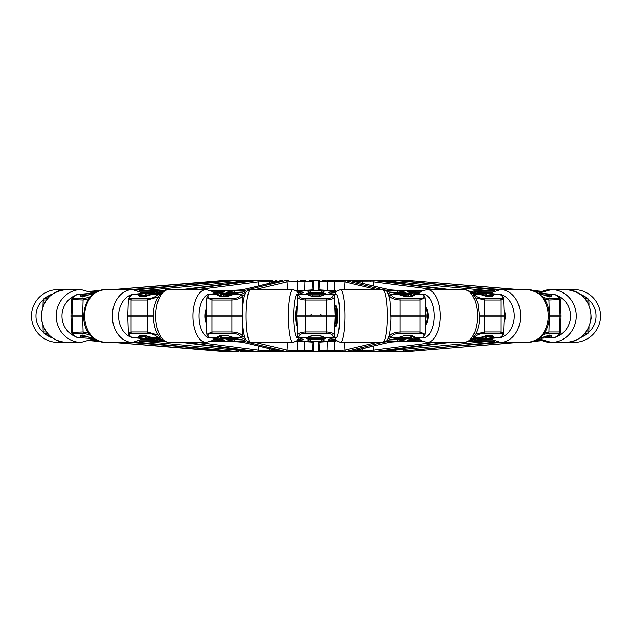 <?xml version="1.0" encoding="UTF-8"?>
<svg xmlns="http://www.w3.org/2000/svg" width="632" height="632" viewBox="0 0 632 632"><rect width="100%" height="100%" fill="white"/><g stroke="black" fill="none" stroke-linecap="round" stroke-linejoin="round"><path stroke-width="0.95" d="M240.057 280.181L256.142 280.181M404.125 291.984C410.334 292.956 390.868 292.956 388.767 291.984L386.436 291.044C384.58 290.451 395.466 290.451 398.555 291.044L404.125 291.984A1.43 1.256 99.6 0 0 403.05 292.656M470.477 291.668L473.455 291.984L471.796 292.727L475.541 292.671M535.146 291.044L541.814 291.613L535.138 291.044A1.43 0.45 94.8 0 0 535.138 291.044L534.893 291.02M534.372 290.815L542.224 291.431L537.35 291.233M322.367 280.181L326.215 280.181M316 290.586L322.446 291.044L324.169 291.984C324.327 292.434 321.601 292.687 316 292.742C310.407 292.687 307.681 292.434 307.831 291.984L309.554 291.044L316 290.586M324.88 294.504C318.978 297.411 313.061 297.411 307.12 294.504L306.204 294.251L306.172 293.603L306.962 293.398L316 293.011L325.038 293.398L325.828 293.603L325.796 294.251L324.493 294.496L333.064 294.504L328.134 292.253L336.35 291.273M387.772 293.027L390.932 294.504L399.084 294.496L393.941 293.398C397.496 292.893 403.161 292.893 410.918 293.398L415.05 294.496L422.998 294.504L408.944 292.253C406.092 291.7 407.45 291.368 413.02 291.265L421.481 291.218M473.408 294.433L480.636 294.496L472.499 293.603M471.512 293.398C472.191 292.893 476.804 292.893 485.352 293.398L493.655 294.496L500.031 294.504L478.543 292.253C473.747 291.7 473.281 291.368 477.144 291.265L492.984 291.21M540.368 294.504L542.24 294.504C550.085 297.411 553.039 297.411 551.12 294.504L554.864 294.504L538.622 293.122L554.541 294.48A1.43 0.482 -85.1 0 1 554.541 294.48A1.43 0.482 -85.1 0 1 554.564 294.48M538.978 293.374L551.12 294.504M535.525 291.305L541.616 291.692M580.682 294.504L587.973 298.77A1.43 1.422 90 0 1 588.724 299.987L586.054 299.987M542.43 291.352L541.695 291.265A1.43 1.43 178 0 1 541.885 291.289L537.374 290.941M394.036 280.339L496.807 289.962M518.319 289.598L404.709 280.181L391.943 280.181L497.977 289.827M403.88 280.695L403.595 280.181L404.82 280.189M411.977 280.79L455.23 284.345M468.28 285.419L489.839 287.189M535.652 290.831A1.43 1.098 -86 0 0 535.636 290.823L537.753 290.957A1.43 1.43 -177 0 1 537.927 290.957L535.62 290.823A1.43 1.098 -86 0 0 535.62 290.823L535.746 290.831M519.204 289.598L404.709 280.181L519.204 289.598M450.284 289.598L378.157 280.561L375.929 280.181L391.943 280.181L391.8 281.532L386.002 281.532M493.647 290.925L473.929 290.957A1.43 1.098 -90.6 0 0 473.834 290.965M410.824 290.957A1.43 0.719 -90.4 0 0 410.761 290.957L422.034 290.902L404.251 290.831L389.762 289.827L350.168 280.561L375.929 280.181M371.126 280.181L446.397 289.598M334.762 290.957L334.652 281.532L327.202 281.532L327.013 280.181L355.042 280.181A1.43 0.664 -90 0 1 355.705 281.532L354.489 281.532M343.666 280.181L385.22 290.278M336.185 290.957L318.552 289.827L318.062 280.561L319.192 280.181L309.633 280.181M479.854 294.449L480.668 294.496C489.405 297.467 489.318 296.4 491.151 296.408L492.138 295.926L491.491 295.602A1.43 1.098 -82.8 0 1 492.668 294.251M543.07 297.364L548.268 298.77L558.846 298.77A1.43 1.264 90 0 1 559.518 299.987L560.007 316L559.518 332.013L560.466 332.44L561.042 316L549.24 316L561.042 316L560.466 299.56L548.908 299.987L544.357 299.126M473.937 294.504C476.362 296.922 479.791 298.344 484.215 298.77L500.426 298.77A1.43 0.964 90 0 1 500.931 299.987L500.931 332.013L503.649 333.222L504.249 316L479.688 316L504.249 316L503.649 298.778L500.931 299.987L484.681 299.987L475.667 297.83M398.76 337.496C406.226 334.589 411.795 334.589 415.445 337.496L410.918 338.602C403.177 339.108 397.52 339.108 393.941 338.602L399.084 337.504L390.932 337.496L389.43 336.137C390.813 333.759 394.376 332.385 400.111 332.013L420.043 332.013L425.186 334.296L425.826 316L390.939 316L425.826 316L425.186 297.704L420.043 299.987L400.111 299.987C394.384 299.623 390.821 298.249 389.43 295.863L388.798 295.563M334.344 336.619L335.237 316L296.764 316L335.237 316L334.344 295.381M242.404 316L206.174 316L242.404 316M153.489 316L127.751 316L153.489 316M83.637 316L70.958 316L83.637 316M343.255 280.181L342.275 280.181M379.121 280.181L374.105 280.181M305.785 280.181L300.453 280.181M266.341 280.181L272.716 280.181M249.695 280.181L243.328 280.181M275.11 280.181L276.958 280.181A1.43 0.664 -90 0 0 276.295 281.532L258.18 281.912A1.43 1.098 -97.2 0 0 257.011 280.561L270.512 280.181A1.43 0.774 -90 0 0 269.745 281.532L269.69 283.365M222.835 280.561L112.796 289.598L231.478 280.181M227.315 280.181L237.837 280.181M252.832 280.679A1.43 1.059 -90 0 1 253.637 280.181L256.347 280.181M375.653 280.181L378.363 280.181A1.43 1.059 -90 0 1 379.168 280.679M588.985 305.161L588.803 299.955L588.898 304.964M396.58 280.561A1.43 0.719 95.4 0 0 395.766 281.912L391.8 281.532M549.753 296.55L549.311 295.839L547.991 295.602A1.43 0.719 -84.6 0 1 548.805 294.251M374.989 280.561A1.43 1.098 97.2 0 0 373.82 281.912L355.713 281.825M486.363 295.697L486.387 294.962L479.988 294.457M419.616 292.6L411.74 292.687M346.289 280.561A1.43 1.343 103.5 0 0 344.906 281.912L334.652 281.532L334.344 280.181M411.061 296.313L411.132 294.962L410.073 294.757L398.255 294.425M335.402 292.679L330.291 293.098M333.009 294.48A1.43 1.406 -65.5 0 1 333.593 294.599L333.064 294.504L334.557 296.455M334.423 295.863C334.921 298.241 332.313 299.615 326.61 299.987L305.39 299.987C299.694 299.623 297.087 298.249 297.577 295.863L298.936 294.504L307.12 294.504M301.709 293.098L297.972 292.735M312.864 280.181L313.938 280.561A1.43 1.43 -177 0 0 312.508 281.912L312.074 290.207L312.508 281.912L311.56 281.532L287.094 281.912A1.43 1.343 -103.5 0 0 285.711 280.561L288.334 280.181M319.926 290.207L319.492 281.912L319.926 290.207M327.265 290.704L327.202 281.532L319.492 281.912A1.43 1.43 177 0 0 318.062 280.561M323.868 294.757L308.132 294.757M233.24 294.504C225.774 297.411 220.205 297.411 216.555 294.504L221.082 293.398C228.823 292.893 234.48 292.893 238.059 293.398L232.916 294.496L241.069 294.504L242.57 295.863C241.187 298.241 237.624 299.615 231.889 299.987L211.957 299.987L206.814 297.704L206.174 316L206.814 334.296L211.957 332.013L231.889 332.013C237.616 332.377 241.179 333.751 242.57 336.137L244.789 337.18M220.26 292.687L213.569 292.608M233.745 294.425L221.927 294.757L218.174 295.602M158 296.969L147.319 299.987L131.069 299.987L128.351 298.778L127.751 316L128.351 333.222L131.069 332.013L147.319 332.013L158 335.031M151.585 294.504C143.448 297.411 138.914 297.411 137.981 294.504L139.332 294.251A1.43 1.098 82.8 0 1 140.509 295.602L139.862 295.926C139.704 295.033 139.008 298.77 151.332 294.496L159.951 294.212M152.012 294.457L140.509 295.602L140.541 296.329M88.749 298.778L83.092 299.987L71.534 299.56L70.958 316L71.534 332.44L83.092 332.013L88.749 333.222M240.2 281.532L236.234 281.912A1.43 0.719 -95.4 0 0 235.42 280.561L240.081 280.181L240.2 281.532L245.998 281.532M92.991 294.251L89.76 294.504C81.939 297.411 78.976 297.411 80.88 294.504L83.195 294.251A1.43 0.719 84.6 0 1 84.009 295.602L82.689 295.839L82.247 296.55M94.84 292.719L93.086 292.837M46.413 299.987L43.197 299.955L42.968 306.441M558.846 298.77C560.41 298.351 559.075 296.929 554.841 294.504L554.943 294.528C558.522 296.495 560.363 298.178 560.466 299.56M494.019 294.504C493.118 297.411 488.583 297.411 480.415 294.504M500.426 298.77C503.522 298.351 503.38 296.929 499.983 294.504M415.445 294.504C411.827 297.411 406.265 297.411 398.76 294.504M390.995 294.504C391.943 296.922 394.905 298.344 399.874 298.77L419.759 298.77C424.017 298.351 425.083 296.929 422.942 294.504M298.999 294.504C298.367 296.922 300.508 298.344 305.422 298.77L326.578 298.77C331.484 298.351 333.625 296.929 333.001 294.504M211.704 291.218L218.98 291.265C224.542 291.368 225.9 291.7 223.057 292.253L209.002 294.504L216.555 294.504M209.058 294.504C206.917 296.922 207.975 298.344 212.241 298.77L232.126 298.77C237.087 298.351 240.049 296.929 241.005 294.504M139.885 291.21L154.856 291.265C158.719 291.368 158.253 291.7 153.458 292.253L131.97 294.504L137.981 294.504M132.017 294.504C128.62 296.922 128.47 298.344 131.575 298.77L147.785 298.77C152.201 298.351 155.63 296.929 158.063 294.504M82.105 297.174L81.694 296.503C81.259 297.119 83.914 296.447 89.665 294.496L92.509 294.504M77.436 294.48A1.43 0.482 -94.9 0 1 77.46 294.48A1.43 0.482 -94.9 0 0 77.46 294.48L94.373 293.035L77.136 294.504L80.88 294.504M77.46 294.48L77.159 294.504C72.925 296.922 71.59 298.344 73.154 298.77L83.732 298.77L90.321 296.732M49.28 296.653L50.386 295.634M47.345 298.77L44.027 298.77L51.785 294.504M313.938 280.561L313.448 289.827L295.815 290.957M247.286 290.372L247.87 290.428L247.033 289.827L285.711 280.561M282.441 280.181L242.238 289.827L227.749 290.831L211.159 290.91L221.24 290.957A1.43 0.719 -89.6 0 1 221.295 290.965M185.603 289.598L257.011 280.561M256.071 280.181L181.716 289.598M164.099 290.807L139.214 290.918L158.071 290.957A1.43 1.098 -89.4 0 0 157.968 290.957M135.769 289.898L235.42 280.561M236.921 280.181L134.814 289.748L233.327 280.561A1.43 0.711 -95.3 0 0 233.295 280.568M113.681 289.598L228.405 280.181L228.049 281.532M98.181 290.696L94.255 290.957A1.43 1.43 177 0 0 94.073 290.957M124.141 288.666L176.77 284.345M90.779 291.668L97.36 291.273M83.195 294.251L93.986 293.311M139.332 294.251L146.648 293.398C155.18 292.893 159.793 292.893 160.489 293.398L152.146 294.449M241.069 294.504L246.093 292.174M296.898 291.297L303.866 292.253L298.217 294.702M243.233 291.984C241.14 292.956 221.666 292.956 227.875 291.984L233.445 291.044C236.518 290.451 247.42 290.451 245.564 291.044L243.233 291.984A1.43 1.398 -111.9 0 0 242.735 292.087L242.735 292.079C244.655 292.553 224.471 292.948 227.536 292.498L227.654 292.553M156.46 292.671L161.421 292.695L158.545 291.984L162.922 291.518M91.766 291.273L98.711 290.736M98.213 290.925L96.854 291.044A1.43 0.45 85.2 0 1 96.854 291.044A1.43 0.45 85.2 0 1 96.862 291.044L98.213 290.925M242.941 292L234.741 292.395A1.43 1.256 -99.6 0 0 233.445 291.044M322.446 291.044A1.43 1.414 118.6 0 0 321.032 292.395L310.968 292.395A1.43 1.414 -118.6 0 0 309.554 291.044M399.258 292.735L389.059 292M77.12 294.504L77.057 294.528C74.726 295.484 70.863 298.936 71.534 299.56M135.927 294.085A21.922 16.795 90 0 0 132.238 294.473A1.43 0.916 -96 0 0 132.175 294.48A1.43 0.916 -96 0 0 132.104 294.496M131.97 294.504L128.351 298.778M158.3 294.48A1.43 1.24 80.8 0 1 159.304 295.018M209.002 294.504L208.268 294.804L206.814 297.704M241.14 294.48A1.43 1.406 64.8 0 1 242.585 295.855L244.789 294.82M303.866 292.253A1.43 1.406 -114.5 0 0 303.281 292.379L298.407 294.599A1.43 1.406 -114.5 0 0 298.296 294.662A21.922 3.808 90 0 0 293.635 317.88A21.922 3.808 90 0 0 298.296 337.346A1.43 1.406 114.5 0 0 298.407 337.401L303.281 339.621A1.43 1.406 114.5 0 0 303.866 339.747L296.898 340.703M298.991 294.48A1.43 1.406 -114.5 0 0 298.407 294.599M328.134 292.253A1.43 1.406 -65.5 0 1 328.719 292.379L333.593 294.599A1.43 1.406 -65.5 0 1 333.704 294.662M390.86 294.48A1.43 1.406 115.2 0 0 389.415 295.855L390.932 294.504M422.998 294.504L423.732 294.804L425.186 297.704M500.031 294.504L500.347 294.599C502.543 296.195 503.641 297.585 503.649 298.778M398.642 280.561A1.43 0.711 95.3 0 1 398.673 280.561L395.118 280.181M408.446 280.561L408.138 281.445M495.425 289.827A1.43 0.719 95.4 0 0 494.761 290.515M378.355 280.584A1.43 1.09 97.1 0 0 378.26 280.568L375.985 280.181M450.339 289.598L378.26 280.568A1.43 1.09 97.1 0 0 378.157 280.561M371.087 280.181L370.51 281.532M350.594 280.624L349.615 280.181M350.452 280.592L390.047 289.859A1.43 1.343 103.2 0 0 389.762 289.827M343.611 280.181L342.639 281.532M384.967 289.827A1.43 1.343 103.5 0 0 384.461 289.93M320.44 281.532L319.192 280.181M323.473 290.515A1.43 0.711 92.8 0 1 323.545 290.515L319.405 290.143A1.43 1.43 177 0 0 318.552 289.827M289.361 281.532L288.389 280.181M312.808 280.181L311.56 281.532M248.06 290.309A1.43 1.343 -103.5 0 0 247.033 289.827M313.448 289.827A1.43 1.43 -177 0 0 312.587 290.112L308.456 290.515A1.43 0.711 -92.8 0 0 308.392 290.523M281.833 280.561A1.43 1.343 -103.2 0 0 281.548 280.592L241.953 289.859L221.24 290.957A1.43 0.719 -89.6 0 0 221.176 290.957M261.49 281.532L260.913 280.181M256.015 280.181L253.74 280.568A1.43 1.09 -97.1 0 0 253.645 280.584M253.843 280.561A1.43 1.09 -97.1 0 0 253.74 280.568L181.661 289.598M137.089 290.207A1.43 0.719 -95.4 0 0 136.575 289.827M223.862 281.445L223.554 280.561M236.882 280.181L233.327 280.561A1.43 0.711 -95.3 0 1 233.358 280.561M81.172 294.496L82.689 295.839M81.473 294.449A1.43 1.303 81.1 0 1 82.879 295.8L82.91 296.503M89.673 294.496L92.959 294.251M90.084 293.603A1.43 0.719 84.7 0 1 90.795 294.425M92.635 293.398L92.572 294.291M138.345 294.496L139.854 295.839M138.376 294.449A1.43 1.43 47.1 0 1 139.877 295.8L139.885 295.997M144.436 293.603A1.43 1.098 82.8 0 1 145.613 294.962L145.637 295.697M146.648 293.398L147.074 294.954M159.928 293.548A1.43 1.422 48.3 0 1 160.489 293.398M159.422 292.735A1.43 0.948 -96.1 0 0 158.545 291.984M242.735 292.087L245.066 291.147A1.43 1.398 68.1 0 1 245.564 291.044M227.875 291.984A1.43 1.256 80.4 0 1 228.95 292.656M232.916 294.496L232.726 294.528C228.081 297.38 217.922 296.661 217.977 294.939L217.068 294.48A1.43 1.375 -77 0 1 217.155 294.504M232.853 294.496L234.907 294.283A1.43 1.343 76.8 0 1 235.199 294.251M234.907 294.283L237.664 293.635A1.43 1.343 76.8 0 1 237.956 293.603M216.784 294.251A1.43 1.343 76.5 0 1 217.937 294.899M237.221 293.746A1.43 1.375 -76 0 1 238.059 293.398M219.478 293.603A1.43 1.343 76.5 0 1 220.868 294.962L220.939 296.313M221.974 296.463L221.927 294.757A1.43 0.806 -94.7 0 0 221.082 293.398M307.507 294.496L308.005 294.623C313.195 297.095 318.52 297.095 323.995 294.623L324.493 294.496M306.204 294.251A1.43 1.43 -3 0 1 306.868 294.409M325.132 294.409A1.43 1.43 3 0 1 325.796 294.251M306.172 293.603A1.43 1.43 -3 0 1 307.5 294.488M324.5 294.488A1.43 1.43 3 0 1 325.828 293.603M306.962 293.398A1.43 1.161 83.4 0 1 308.124 294.694M323.876 294.694A1.43 1.161 -83.4 0 1 325.038 293.398M324.169 291.984A1.43 1.414 118.6 0 0 323.197 292.387M308.803 292.387A1.43 1.414 -118.6 0 0 307.831 291.984M397.244 292.703L397.259 292.395A1.43 1.256 -80.4 0 1 398.555 291.044M388.767 291.984A1.43 1.398 -68.1 0 1 389.265 292.087L386.934 291.147A1.43 1.398 111.9 0 0 386.436 291.044M399.084 294.496L399.274 294.528C408.059 297.072 412.973 297.214 414.023 294.939L415.05 294.496M414.845 294.504A1.43 1.375 77 0 1 414.932 294.48L414.932 294.48A1.43 1.375 77 0 1 415.295 294.449M396.801 294.251A1.43 1.343 -76.8 0 1 397.094 294.283L394.321 293.635A1.43 1.343 -76.8 0 0 394.044 293.603M414.063 294.899A1.43 1.343 -76.5 0 1 415.216 294.251M413.826 295.602L411.132 294.962A1.43 1.343 -76.5 0 1 412.522 293.603M393.941 293.398A1.43 1.375 76 0 1 394.779 293.746M410.026 296.463L410.073 294.757A1.43 0.806 -85.3 0 1 410.918 293.398M492.146 295.839L493.655 294.496M479.878 294.449L477.76 294.259A1.43 1.09 -82.9 0 1 477.855 294.275M492.115 295.997L492.123 295.8A1.43 1.43 -47.1 0 1 493.624 294.449M477.658 294.251A1.43 1.09 -82.9 0 1 477.76 294.259L472.61 293.611M491.459 296.329L491.491 295.602L486.387 294.962A1.43 1.098 -82.8 0 1 487.564 293.603M484.926 294.954L485.352 293.398M473.455 291.984A1.43 0.948 96.1 0 0 472.578 292.735M549.311 295.839L550.827 294.496M549.09 296.503L549.121 295.8A1.43 1.303 -81.1 0 1 550.527 294.449M541.205 294.425A1.43 0.719 -84.7 0 1 541.916 293.603M518.319 342.402L404.685 351.819L395.079 351.819L498.008 342.173M409.165 351.439L404.685 351.819M389.336 351.819L300.453 351.819M375.858 351.819L382.305 351.819M297.238 341.043L297.348 350.468L304.798 350.468L304.987 351.819L276.958 351.819L361.488 351.819A1.43 0.774 -90 0 0 362.255 350.468L373.82 350.089A1.43 1.098 82.8 0 0 374.989 351.439L371.087 351.819L375.985 351.819L450.284 342.402M90.581 340.427L96.854 340.956A1.43 0.45 -85.2 0 0 96.854 340.956A1.43 0.45 -85.2 0 0 96.862 340.956L90.574 340.427M98.711 341.264L91.766 340.727M238.446 351.819L227.315 351.819L113.681 342.402M93.986 338.689L77.46 337.52A1.43 0.482 94.9 0 1 77.46 337.52A1.43 0.482 94.9 0 1 77.436 337.52M97.431 340.735L90.779 340.332M51.785 337.496L44.027 333.23A1.43 1.422 -90 0 1 43.276 332.013L46.413 332.013M496.807 342.038L395.079 351.819L375.653 351.819M237.964 351.661L135.769 342.102M220.023 351.21L176.77 347.655M163.72 346.581L142.16 344.811M94.934 341.083L96.348 341.169A1.43 1.098 -86 0 0 96.364 341.177L98.94 341.351L96.364 341.177A1.43 1.098 -86 0 1 96.364 341.177L94.247 341.043A1.43 1.43 3 0 1 94.073 341.043L98.181 341.304M227.18 351.811L112.796 342.402L231.391 351.819M236.882 351.819L134.814 342.252L236.921 351.819M137.981 337.496C138.882 334.589 143.417 334.589 151.585 337.496L151.332 337.504C140.715 333.941 141.489 335.908 140.051 335.876L140.509 336.398A1.43 1.098 97.2 0 1 139.332 337.749L131.97 337.496L153.458 339.747C158.253 340.3 158.719 340.632 154.856 340.735L139.885 340.79M82.247 335.45L82.689 336.161L84.009 336.398A1.43 0.719 95.4 0 1 83.195 337.749M588.898 327.036L588.803 332.045L588.985 326.839M560.466 332.44L560.466 332.44C561.137 333.064 557.274 336.516 554.943 337.472L539.428 338.278M503.649 333.222L503.649 333.222C503.641 334.431 502.535 335.829 500.347 337.401L493.655 337.504L485.352 338.602C476.82 339.108 472.207 339.108 471.512 338.602M263.157 351.819L240.057 351.819L240.2 350.468L240.081 351.819M269.69 348.635L269.745 350.468L276.295 350.468A1.43 0.664 90 0 0 276.958 351.819L256.347 351.819M309.633 351.819L331.547 351.819M368.843 351.819L365.659 351.819M359.284 351.819L358.51 351.819L359.284 351.819M394.755 351.819L397.607 351.819M403.951 350.468L403.595 351.819L401.905 351.819M270.512 351.819L260.874 351.819L270.512 351.819A1.43 0.774 90 0 1 269.745 350.468L258.18 350.089A1.43 1.098 -82.8 0 1 257.011 351.439L185.603 342.402M231.478 351.819L227.315 351.819M475.667 334.17L484.681 332.013L500.931 332.013A1.43 0.964 90 0 1 500.426 333.23L484.215 333.23C479.799 333.649 476.37 335.071 473.937 337.496L473.408 337.567M492.668 337.749A1.43 1.098 -97.2 0 1 491.491 336.398L492.138 336.074C492.296 336.967 492.992 333.238 480.668 337.504L473.937 337.496M479.988 337.543L491.491 336.398L491.459 335.671M544.357 332.874L548.908 332.013L559.518 332.013A1.43 1.264 90 0 1 558.846 333.23L548.268 333.23L543.07 334.636M386.002 350.468L395.766 350.089A1.43 0.719 84.6 0 0 396.58 351.439M548.805 337.749A1.43 0.719 -95.4 0 1 547.991 336.398L549.311 336.161L549.753 335.45M538.132 339.218L539.325 339.131M42.968 325.559L43.197 332.045L43.055 325.788M93.086 339.163L94.84 339.281M235.42 351.439A1.43 0.719 -84.6 0 0 236.234 350.089L245.998 350.468M145.66 335.79L145.613 337.038L152.012 337.543M213.569 339.392L220.26 339.313M288.334 351.819L285.711 351.439A1.43 1.343 -76.5 0 0 287.094 350.089L297.348 350.468L297.656 351.819M220.939 335.687L220.868 337.038L221.927 337.243L233.745 337.575M297.972 339.266L301.322 338.965M307.12 337.496C313.022 334.589 318.939 334.589 324.88 337.496L325.796 337.749L325.828 338.397L325.038 338.602L306.962 338.602L306.172 338.397L306.204 337.749L307.507 337.504L298.936 337.496L297.577 336.137L296.764 316L297.656 295.381M297.577 336.137C297.079 333.759 299.687 332.385 305.39 332.013L326.61 332.013C332.306 332.377 334.913 333.751 334.423 336.137L333.064 337.496L324.88 337.496M330.291 338.902L335.402 339.321M319.136 351.819L318.062 351.439A1.43 1.43 3 0 0 319.492 350.089L319.926 341.793L319.492 350.089L320.44 350.468L344.906 350.089A1.43 1.343 76.5 0 0 346.289 351.439L343.666 351.819M304.735 341.296L304.798 350.468L312.508 350.089L312.074 341.793M308.132 337.243L323.868 337.243M425.186 334.296L423.195 337.48L415.445 337.496M411.74 339.313L419.616 339.4M398.255 337.575L410.073 337.243L413.826 336.398M480.415 337.496C488.552 334.589 493.086 334.589 494.019 337.496M499.983 337.496C503.38 335.079 503.53 333.657 500.426 333.23M549.895 334.826L550.306 335.497C550.701 334.897 548.047 335.568 542.335 337.504L540.368 337.496M542.335 337.504L542.24 337.496C550.061 334.589 553.024 334.589 551.12 337.496M554.564 337.52A1.43 0.482 -94.9 0 1 554.541 337.52L554.864 337.496C559.075 335.079 560.41 333.657 558.846 333.23M586.054 332.013L588.724 332.013A1.43 1.422 90 0 1 587.973 333.23L580.682 337.496M50.386 336.366L49.28 335.347M80.88 337.496C78.961 334.589 81.915 334.589 89.76 337.496L92.991 337.749M92.509 337.496L89.665 337.504L92.959 337.749M90.321 335.268L83.732 333.23L73.154 333.23C71.59 333.649 72.925 335.071 77.159 337.496L77.057 337.472C73.486 335.513 71.637 333.83 71.534 332.44M159.951 337.788L151.585 337.496M158.063 337.496C155.638 335.079 152.209 333.657 147.785 333.23L131.575 333.23C128.478 333.649 128.62 335.071 132.017 337.496M216.555 337.496C220.173 334.589 225.735 334.589 233.24 337.496L238.059 338.602C234.504 339.108 228.839 339.108 221.082 338.602L216.95 337.504L209.002 337.496L223.057 339.747C225.908 340.3 224.55 340.632 218.98 340.735L211.704 340.782M246.093 339.826L241.069 337.496L233.24 337.496M241.005 337.496C240.057 335.079 237.095 333.657 232.126 333.23L212.241 333.23C207.983 333.649 206.917 335.071 209.058 337.496M333.001 337.496C333.633 335.079 331.492 333.657 326.578 333.23L305.422 333.23C300.516 333.649 298.375 335.071 298.999 337.496M422.942 337.496C425.083 335.079 424.025 333.657 419.759 333.23L399.874 333.23C394.913 333.649 391.951 335.071 390.995 337.496M158.166 341.035A1.43 1.098 -90.6 0 1 158.071 341.043L139.198 341.09L164.099 341.193M181.716 342.402L256.071 351.819M260.874 351.819L257.011 351.439M221.176 341.043A1.43 0.719 89.6 0 0 221.24 341.043L211.151 341.098L227.749 341.169L242.238 342.173L282.441 351.819M285.711 351.439L247.033 342.173L247.847 341.557L247.286 341.628M295.815 341.043L313.448 342.173L313.938 351.439L312.864 351.819M318.062 351.439L318.552 342.173L336.185 341.043M385.22 341.722L346.289 351.439M349.559 351.819L389.762 342.173L404.251 341.169L422.026 341.098L410.761 341.043A1.43 0.719 -89.6 0 0 410.824 341.043M446.397 342.402L374.989 351.439M493.663 341.083L469.181 341.138L493.647 341.075M395.118 351.819L497.977 342.173M535.652 341.169A1.43 1.098 86 0 1 535.636 341.177L537.745 341.043A1.43 1.43 -3 0 0 537.927 341.043M507.859 343.334L455.23 347.655M541.616 340.308L535.525 340.695M492.984 340.79L477.144 340.735C473.281 340.632 473.747 340.3 478.543 339.747L500.031 337.496M472.499 338.397L479.854 337.551M421.481 340.782L413.02 340.735C407.458 340.632 406.099 340.3 408.944 339.747L422.998 337.496M390.932 337.496L387.772 338.973M337.188 340.735C330.607 340.632 327.589 340.3 328.134 339.747L333.783 337.298M298.991 337.52A1.43 1.406 114.5 0 1 298.407 337.401L303.866 339.747M152.146 337.551L160.489 338.602C159.809 339.108 155.196 339.108 146.648 338.602L139.332 337.749M162.922 340.482L158.545 340.016L161.421 339.305L156.46 339.329M245.564 340.956C247.42 341.549 236.534 341.549 233.445 340.956L227.875 340.016C221.666 339.044 241.132 339.044 243.233 340.016L245.564 340.956A1.43 1.398 111.9 0 1 245.066 340.853L242.735 339.913A1.43 1.398 -68.1 0 0 243.233 340.016M307.831 340.016C305.635 339.044 326.357 339.044 324.169 340.016L322.446 340.956C321.799 341.549 310.209 341.549 309.554 340.956L307.831 340.016A1.43 1.414 -61.4 0 0 308.803 339.613M388.767 340.016C390.86 339.044 410.334 339.044 404.125 340.016L398.555 340.956C395.482 341.549 384.58 341.549 386.436 340.956L388.767 340.016A1.43 1.398 68.1 0 0 389.265 339.913L389.265 339.921C387.345 339.447 407.529 339.052 404.464 339.502L404.346 339.447M475.541 339.329L471.788 339.281L473.455 340.016L470.477 340.332M537.35 340.767L542.224 340.569L534.372 341.185M310.636 339.423L321.032 339.605A1.43 1.414 61.4 0 0 322.446 340.956M233.445 340.956A1.43 1.256 -80.4 0 0 234.741 339.605L242.941 340M389.059 340L397.259 339.605A1.43 1.256 80.4 0 0 398.555 340.956M390.86 337.52A1.43 1.406 -115.2 0 1 389.415 336.145L388.798 336.437M328.134 339.747A1.43 1.406 65.5 0 0 328.719 339.621L333.593 337.401A1.43 1.406 65.5 0 0 333.704 337.338M333.009 337.52A1.43 1.406 65.5 0 0 333.593 337.401M241.14 337.52A1.43 1.406 -64.8 0 0 242.585 336.145L241.069 337.496M209.002 337.496L208.268 337.196L206.814 334.296M158.3 337.52A1.43 1.24 -80.8 0 0 159.304 336.982M131.97 337.496L131.654 337.401C129.457 335.805 128.359 334.415 128.351 333.222M135.927 337.915A21.922 16.795 90 0 1 132.238 337.528A1.43 0.916 96 0 1 132.175 337.52A1.43 0.916 96 0 1 132.104 337.504M153.458 339.747A1.43 0.916 96 0 1 153.386 339.74L156.752 340.198M228.405 351.819L228.12 351.305M223.554 351.439L223.862 350.555M253.645 351.416A1.43 1.09 -82.9 0 0 253.74 351.432L256.015 351.819M181.661 342.402L253.74 351.432A1.43 1.09 -82.9 0 0 253.843 351.439M136.575 342.173A1.43 0.719 -84.6 0 0 137.089 341.793M260.913 351.819L261.49 350.468M281.406 351.376L282.385 351.819M281.548 351.408L241.953 342.141A1.43 1.343 -76.8 0 0 242.238 342.173M288.389 351.819L289.361 350.468M247.033 342.173A1.43 1.343 -76.5 0 0 248.06 341.691M311.56 350.468L312.808 351.819M312.508 350.089A1.43 1.43 -3 0 0 313.938 351.439M308.527 341.485A1.43 0.711 -87.2 0 1 308.456 341.485L312.595 341.857A1.43 1.43 -3 0 0 313.448 342.173M342.639 350.468L343.611 351.819M319.192 351.819L320.44 350.468M384.461 342.07A1.43 1.343 76.5 0 0 384.967 342.173M318.552 342.173A1.43 1.43 3 0 0 319.413 341.888L323.545 341.485A1.43 0.711 87.2 0 0 323.608 341.478M370.51 350.468L371.087 351.819M350.168 351.439A1.43 1.343 76.8 0 0 350.452 351.408L390.047 342.141L397.323 341.478M391.8 350.468L391.919 351.819M375.985 351.819L378.26 351.432A1.43 1.09 82.9 0 0 378.355 351.416M494.761 341.485A1.43 0.719 84.6 0 0 495.425 342.173M378.157 351.439A1.43 1.09 82.9 0 0 378.26 351.432L450.339 342.402M408.138 350.555L408.446 351.439M550.827 337.504L549.311 336.161M550.527 337.551A1.43 1.303 -98.9 0 1 549.121 336.2L549.09 335.497M541.916 338.397A1.43 0.719 -95.3 0 1 541.205 337.575M493.655 337.504L492.146 336.161M493.624 337.551A1.43 1.43 -132.9 0 1 492.123 336.2L492.115 336.003M487.564 338.397A1.43 1.098 -97.2 0 1 486.387 337.038L486.34 335.79M485.352 338.602L484.91 336.098M473.455 340.016A1.43 0.948 -96.1 0 1 472.578 339.266M389.265 339.913L386.934 340.853A1.43 1.398 -111.9 0 1 386.436 340.956M404.125 340.016A1.43 1.256 -99.6 0 1 403.05 339.345M415.05 337.504L414.023 337.061C413.683 336.374 412.135 335.845 409.37 335.481C404.749 335.576 401.383 336.24 399.274 337.472L399.084 337.504M415.295 337.551A1.43 1.375 103 0 1 414.932 337.52L414.932 337.52A1.43 1.375 103 0 1 414.845 337.496M415.216 337.749A1.43 1.343 -103.5 0 1 414.063 337.101M399.148 337.504L397.094 337.717A1.43 1.343 -103.2 0 1 396.801 337.749M412.522 338.397A1.43 1.343 -103.5 0 1 411.132 337.038L411.061 335.687M397.094 337.717L394.336 338.365A1.43 1.343 -103.2 0 1 394.044 338.397M410.918 338.602A1.43 0.806 -94.7 0 1 410.073 337.243L410.026 335.537M394.779 338.254A1.43 1.375 104 0 1 393.941 338.602M324.493 337.504L323.995 337.377C318.662 334.897 313.33 334.897 308.005 337.377L307.507 337.504M325.796 337.749A1.43 1.43 177 0 1 325.132 337.591M306.868 337.591A1.43 1.43 -177 0 1 306.204 337.749M325.828 338.397A1.43 1.43 177 0 1 324.5 337.512M307.5 337.512A1.43 1.43 -177 0 1 306.172 338.397M325.038 338.602A1.43 1.161 -96.6 0 1 323.876 337.306M308.124 337.306A1.43 1.161 96.6 0 1 306.962 338.602M310.976 339.4L310.968 339.605A1.43 1.414 118.6 0 1 309.554 340.956M324.169 340.016A1.43 1.414 -118.6 0 1 323.197 339.613M232.916 337.504L232.726 337.472C229.748 336.169 225.987 335.3 223.775 335.45C220.442 335.639 218.506 336.177 217.977 337.061L216.95 337.504M217.155 337.496A1.43 1.375 -103 0 1 217.068 337.52L217.068 337.52A1.43 1.375 -103 0 1 216.705 337.551M235.199 337.749A1.43 1.343 103.2 0 1 234.907 337.717L237.679 338.365A1.43 1.343 103.2 0 0 237.956 338.397M217.937 337.101A1.43 1.343 103.5 0 1 216.784 337.749M218.174 336.398L220.868 337.038A1.43 1.343 103.5 0 1 219.478 338.397M238.059 338.602A1.43 1.375 -104 0 1 237.221 338.254M221.974 335.537L221.927 337.243A1.43 0.806 94.7 0 1 221.082 338.602M228.95 339.345A1.43 1.256 99.6 0 1 227.875 340.016M158.545 340.016A1.43 0.948 -83.9 0 0 159.422 339.266M139.885 336.003L139.877 336.2A1.43 1.43 132.9 0 1 138.376 337.551M138.345 337.504L139.854 336.161M152.122 337.551L154.24 337.741A1.43 1.09 97.1 0 1 154.145 337.725M140.541 335.671L140.509 336.398L145.613 337.038A1.43 1.098 97.2 0 1 144.436 338.397M154.342 337.749A1.43 1.09 97.1 0 1 154.24 337.741L159.39 338.389A1.43 1.09 97.1 0 1 159.288 338.365M147.09 336.098L146.648 338.602M159.501 338.397A1.43 1.09 97.1 0 1 159.39 338.389L160.03 338.491L159.604 338.238M159.928 338.452A1.43 1.422 -48.3 0 0 160.489 338.602M82.689 336.161L81.172 337.504M82.91 335.497L82.879 336.2A1.43 1.303 98.9 0 1 81.473 337.551M90.795 337.575A1.43 0.719 95.3 0 1 90.084 338.397M92.572 337.709L92.635 338.602M31.6 318.267A26.402 26.402 0 0 1 62.236 289.954A26.402 26.402 0 0 0 31.6 318.267A26.402 26.402 0 0 0 62.236 342.046M127.869 312.714A10.389 7.955 90 0 0 127.49 316.893A10.389 7.955 90 0 0 127.869 319.286M206.435 308.503A10.389 5.19 90 0 0 204.855 316.893A10.389 5.19 90 0 0 206.435 323.497M206.356 310.747A10.389 5.19 90 0 0 205.661 316.893A10.389 5.19 90 0 0 206.356 321.253M297.119 305.77A10.389 1.801 90 0 0 295.634 316.893A10.389 1.801 90 0 0 297.119 326.231M297 309.064A10.389 1.801 90 0 0 296.55 316.893A10.389 1.801 90 0 0 297 322.936M334.881 326.365A10.389 1.801 -90 0 0 334.992 326.389L335.916 326.389A10.389 1.801 -90 0 0 337.709 316.893A10.389 1.801 -90 0 0 335.916 305.612L334.992 305.612A10.389 1.801 -90 0 0 334.881 305.635M334.992 326.389A10.389 1.801 -90 0 0 336.793 316.893A10.389 1.801 -90 0 0 334.992 305.612M425.502 325.259A10.389 5.19 -90 0 0 428.322 316.893A10.389 5.19 -90 0 0 425.502 306.741M425.541 324.184A10.389 5.19 -90 0 0 427.516 316.893A10.389 5.19 -90 0 0 425.541 307.816M504.044 321.83A10.389 7.955 -90 0 0 505.387 316.893A10.389 7.955 -90 0 0 504.044 310.17M504.099 320.321A10.389 7.955 -90 0 0 504.786 316.893A10.389 7.955 -90 0 0 504.099 311.679M600.4 318.267A26.402 26.402 0 0 1 570.001 342.078A26.402 26.402 0 0 0 600.4 318.267A26.402 26.402 0 0 0 570.001 289.922M146.284 296.084L145.249 296.29M145.249 296.084L146.379 294.954L150.147 294.954M224.352 294.954L230.838 295.302M227.986 296.084L223.167 296.084L223.167 296.542M312.935 294.954L319.105 294.954L320.234 296.084L311.766 296.084L312.895 294.954M401.162 295.302L407.711 294.954L408.833 296.084L404.014 296.084M486.751 296.29L485.716 296.084M481.853 294.954L485.621 294.954L486.751 296.084M305.422 298.77L305.422 333.23M242.893 304.972L242.585 295.855M389.352 297.688L389.415 295.855M501.516 289.598L451.248 285.467M548.268 333.23A1.43 1.209 90 0 0 548.908 332.013L549.382 316L548.908 299.987A1.43 1.209 90 0 0 548.268 298.77M490.472 292.577L481.94 292.608M395.743 282.757L395.766 281.912L491.743 290.91M547.968 296.313L547.991 295.602L544.342 295.262M484.215 333.23A1.43 0.877 90 0 0 484.681 332.013L484.681 299.987A1.43 0.877 90 0 0 484.215 298.77M413.691 293.003L413.683 292.64A1.43 0.719 89.6 0 0 413.02 291.265M362.31 283.365L362.255 281.532A1.43 0.774 -90 0 0 361.488 280.181M373.654 286.019L373.82 281.912L434.539 289.598M419.759 333.23A1.43 0.545 -90 0 0 420.043 332.013L420.043 299.987A1.43 0.545 90 0 0 419.759 298.77M399.874 333.23A1.43 0.435 -90 0 0 400.111 332.013L400.111 299.987A1.43 0.435 90 0 0 399.874 298.77M344.527 289.598L344.906 281.912L377.004 289.598M326.578 333.23L326.578 298.77M304.735 290.704L304.987 280.181M297.238 290.957L297.656 280.181M232.126 333.23A1.43 0.435 -90 0 1 231.889 332.013L231.889 299.987A1.43 0.435 90 0 1 232.126 298.77M212.241 333.23A1.43 0.545 -90 0 1 211.957 332.013L211.957 299.987A1.43 0.545 90 0 1 212.241 298.77M218.309 293.003L218.317 292.64A1.43 0.719 90.4 0 1 218.98 291.265M276.287 281.825L277.511 281.532M287.473 289.598L287.094 281.912L254.996 289.598M147.785 333.23A1.43 0.877 -90 0 1 147.319 332.013L147.319 299.987A1.43 0.877 90 0 1 147.785 298.77M131.575 333.23A1.43 0.964 -90 0 1 131.069 332.013L131.069 299.987A1.43 0.964 90 0 1 131.575 298.77M150.06 292.608L142.398 292.577M258.346 286.019L258.18 281.912L197.46 289.598M83.732 333.23A1.43 1.209 -90 0 1 83.092 332.013L82.618 316L83.092 299.987A1.43 1.209 90 0 1 83.732 298.77M73.154 333.23A1.43 1.264 -90 0 1 72.483 332.013L71.993 316L72.483 299.987A1.43 1.264 90 0 1 73.154 298.77M236.257 282.757L236.234 281.912L140.257 290.91M84.032 296.313L84.009 295.602L87.658 295.262M43.055 306.212L43.276 299.987A1.43 1.422 90 0 1 44.027 298.77M180.752 285.467L130.484 289.598M585.121 298.77L587.973 298.77M234.756 292.703L232.742 292.735M154.856 291.265A1.43 1.098 90.6 0 0 153.908 292.205M477.144 291.265A1.43 1.098 89.4 0 1 478.092 292.205M396.706 280.181A1.43 1.367 90 0 1 397.504 280.45M384.256 281.319A1.43 1.138 -90 0 0 383.142 280.181M474.032 290.957A1.43 1.098 -90.6 0 0 473.929 290.957L493.663 290.918M397.323 290.523L404.251 290.831M404.275 290.823L410.761 290.957A1.43 0.719 -90.4 0 0 410.705 290.965M323.545 290.515L329.675 290.823A1.43 0.711 92.9 0 0 329.612 290.831M308.527 290.515A1.43 0.711 -92.8 0 0 308.456 290.515L295.839 290.957M247.744 281.319A1.43 1.138 -90 0 1 248.858 280.181M164.107 290.807L158.071 290.957M235.294 280.181A1.43 1.367 90 0 0 234.496 280.45M96.348 290.831A1.43 1.098 -94 0 1 96.38 290.823L94.255 290.957M389.352 334.312L389.415 336.145M242.893 327.028L242.585 336.145M413.691 338.997L413.683 339.36A1.43 0.719 -89.6 0 1 413.02 340.735M481.94 339.392L490.472 339.423M373.654 345.981L373.82 350.089L434.539 342.402M362.31 348.635L362.255 350.468L355.713 350.175M395.743 349.243L395.766 350.089L491.743 341.09M547.968 335.687L547.991 336.398L544.342 336.738M451.248 346.534L501.516 342.402M130.484 342.402L180.752 346.534M142.398 339.423L150.06 339.392M236.257 349.243L236.234 350.089L140.257 341.09M84.032 335.687L84.009 336.398L87.658 336.738M218.309 338.997L218.317 339.36A1.43 0.719 -90.4 0 0 218.98 340.735M258.346 345.981L258.18 350.089L197.46 342.402M276.287 350.175L277.511 350.468M287.473 342.402L287.094 350.089L254.996 342.402M327.265 341.296L327.013 351.819M334.762 341.043L334.344 351.819M354.489 350.468L355.705 350.468A1.43 0.664 -90 0 1 355.042 351.819M344.527 342.402L344.906 350.089L377.004 342.402M587.973 333.23L585.121 333.23M47.345 333.23L44.027 333.23M232.742 339.266L234.756 339.297M397.244 339.297L399.258 339.266M478.092 339.795A1.43 1.098 90.6 0 1 477.144 340.735M154.856 340.735A1.43 1.098 -90.6 0 1 153.908 339.795M234.496 351.55A1.43 1.367 90 0 0 235.294 351.819M253.637 351.819A1.43 1.059 -90 0 1 252.832 351.321M248.858 351.819A1.43 1.138 -90 0 1 247.744 350.681M164.107 341.193L158.071 341.043A1.43 1.098 -90.6 0 1 157.968 341.043M241.953 342.141L227.749 341.169M227.725 341.177L221.24 341.043A1.43 0.719 89.6 0 0 221.295 341.035M308.456 341.485L302.325 341.177A1.43 0.711 -87.1 0 0 302.388 341.169M323.473 341.485A1.43 0.711 87.2 0 0 323.545 341.485L336.161 341.043M404.251 341.169L410.761 341.043M383.142 351.819A1.43 1.138 -90 0 0 384.256 350.681M378.363 351.819A1.43 1.059 -90 0 0 379.168 351.321M396.706 351.819A1.43 1.367 -90 0 0 397.504 351.55M143.448 293.303L132.538 289.598A26.402 20.224 90 0 0 112.393 318.267A26.402 20.224 90 0 0 132.538 342.402L104.912 342.402C91.79 340.158 84.728 332.084 83.708 318.18C83.851 301.274 90.913 291.747 104.912 289.598A26.402 20.224 90 0 0 84.759 318.267A26.402 20.224 90 0 0 104.912 342.402L104.035 342.402A26.402 20.224 -90 0 0 104.462 342.394M104.462 289.606A26.402 20.224 -90 0 0 104.035 289.598L97.865 290.72M61.999 342.078L65.886 342.402A26.402 24.806 -90 0 0 66.115 342.402M66.115 289.598A26.402 24.806 -90 0 0 65.886 289.598L61.999 289.922M43.221 299.718A21.922 21.922 0 0 0 43.229 332.282M66.352 342.402C52.053 341.09 43.727 333.04 41.364 318.244C41.736 301.108 50.062 291.565 66.352 289.598A26.402 24.806 90 0 0 41.633 318.267A26.402 24.806 90 0 0 66.352 342.402L81.054 342.402L93.536 338.894M93.536 293.106L81.054 289.598A26.402 24.806 90 0 0 56.335 318.267A26.402 24.806 90 0 0 81.054 342.402M75.603 295.373A21.922 20.603 90 0 0 62.062 317.88A21.922 20.603 90 0 0 75.603 336.627M79.806 337.725A21.922 20.603 90 0 0 82.065 337.915M82.065 294.085A21.922 20.603 90 0 0 79.806 294.275M131.559 294.662A21.922 16.795 90 0 0 118.682 317.88A21.922 16.795 90 0 0 131.559 337.338M168.926 342.402C158.719 340.127 160.994 337.954 157.771 334.628C155.235 329.999 153.829 324.485 153.536 318.078C151.806 301.211 163.34 287.315 168.926 289.598A26.402 13.201 90 0 0 155.772 318.267A26.402 13.201 90 0 0 168.926 342.402L206.15 342.402L211.823 340.703L214.58 338.404M214.58 293.596L211.838 291.305L206.15 289.598A26.402 13.201 90 0 0 193.005 318.267A26.402 13.201 90 0 0 206.15 342.402M211.025 294.164A21.922 10.965 90 0 0 199.112 317.88A21.922 10.965 90 0 0 211.025 337.836M250.683 342.402C247.317 341.288 245.824 340.482 246.196 339.977C244.979 338.286 242.917 334.683 242.419 317.951C242.443 306.567 243.257 298.786 244.861 294.615C246.922 291.36 244.884 291.447 250.683 289.598A26.402 4.582 90 0 0 246.117 318.267A26.402 4.582 90 0 0 250.683 342.402L293.019 342.402L296.906 340.695L298.77 337.567M298.77 294.433L296.929 291.336L293.019 289.598A26.402 4.582 90 0 0 288.453 318.267A26.402 4.582 90 0 0 293.019 342.402M334.281 295.239L336.406 291.336L340.324 289.598A26.402 4.582 90 0 1 344.89 318.267A26.402 4.582 90 0 1 340.324 342.402L382.652 342.402C386.026 341.288 387.519 340.482 387.147 339.977C388.364 338.286 390.426 334.683 390.924 317.951L389.944 300.848L388.467 294.583L387.147 292.024C387.519 291.518 386.026 290.712 382.652 289.598A26.402 4.582 90 0 1 387.219 318.267A26.402 4.582 90 0 1 382.652 342.402M334.454 295.744A21.922 3.808 90 0 1 339.708 317.88A21.922 3.808 90 0 1 334.454 336.256M334.968 323.734A7.734 1.343 -90 0 0 336.335 316.664A7.734 1.343 -90 0 0 334.968 308.266M418.447 293.762L421.339 291.305L427.027 289.598A26.402 13.201 90 0 1 440.172 318.267A26.402 13.201 90 0 1 427.027 342.402L464.251 342.402C474.466 340.127 472.183 337.954 475.406 334.628C477.942 329.999 479.348 324.485 479.649 318.078L478.069 303.866L475.406 297.372C472.183 294.046 474.466 291.873 464.251 289.598A26.402 13.201 90 0 1 477.405 318.267A26.402 13.201 90 0 1 464.251 342.402M421.67 294.275A21.922 10.965 90 0 1 434.066 317.88A21.922 10.965 90 0 1 421.67 337.725M425.692 319.863A7.734 3.871 -90 0 0 426.197 316.664A7.734 3.871 -90 0 0 425.692 312.137M489.318 293.382L500.339 289.598A26.402 20.224 90 0 1 520.484 318.267A26.402 20.224 90 0 1 500.339 342.402L527.965 342.402C541.079 340.158 548.149 332.084 549.168 318.18C549.753 302.104 542.691 292.577 527.965 289.598A26.402 20.224 90 0 1 548.118 318.267A26.402 20.224 90 0 1 527.965 342.402M496.397 294.125A21.922 16.795 90 0 1 514.187 317.88A21.922 16.795 90 0 1 496.397 337.875M538.867 293.137L551.412 289.598A26.402 24.806 90 0 1 576.131 318.267A26.402 24.806 90 0 1 551.412 342.402L566.114 342.402C580.413 341.09 588.74 333.04 591.102 318.244C590.73 301.108 582.404 291.565 566.114 289.598A26.402 24.806 90 0 1 590.833 318.267A26.402 24.806 90 0 1 566.114 342.402M555.749 294.986A21.922 20.603 90 0 1 570.404 317.88A21.922 20.603 90 0 1 555.749 337.014M553.197 337.638A21.922 20.603 90 0 1 549.856 337.923M549.856 294.077A21.922 20.603 90 0 1 553.197 294.362M588.771 299.718A21.922 21.922 0 0 1 588.779 332.282M565.648 342.402L550.946 342.402A26.402 24.806 -90 0 1 542.145 340.688M542.145 291.312A26.402 24.806 -90 0 1 550.946 289.598L542.098 291.297M320.677 314.618L322.115 316M94.555 290.941L89.902 291.297M311.323 314.618L309.885 316M51.113 294.504C45.638 297.198 43 299.015 43.197 299.955M156.752 291.802L131.898 294.512M223.736 292.134L208.805 294.52M423.195 294.52L408.264 292.134M500.102 294.512L475.248 291.802M580.524 294.48L580.887 294.504C585.722 296.779 588.36 298.588 588.803 299.955M398.673 280.561L498.008 289.827M390.047 289.859L397.307 290.515M336.161 290.957L329.675 290.823M96.364 290.823L94.223 290.957M534.135 290.72L535.636 290.823L534.135 290.72M152.122 294.449L159.604 293.762M307.642 294.496L306.86 294.433M324.358 294.496L325.14 294.433M323.45 292.371L323.576 292.308C323.782 292.869 306.646 292.75 308.424 292.308L308.55 292.371M404.346 292.553L404.464 292.498C406.115 293.074 385.694 292.324 389.265 292.079L389.265 292.087M399.148 294.496L397.094 294.283M549.895 297.174L550.314 296.503C550.662 297.095 548.007 296.432 542.335 294.496M94.626 341.059L89.902 340.703M537.445 341.059L542.161 340.68M534.135 341.28L537.745 341.043M535.636 341.177L537.777 341.043M500.102 337.488L475.248 340.198M408.264 339.866L423.195 337.48M297.443 335.545L297.656 336.619M580.887 337.496C586.362 334.802 589 332.985 588.803 332.045L588.803 332.045M208.805 337.48L223.736 339.866M131.898 337.488L153.386 339.74M43.197 332.045C43.64 333.412 46.278 335.221 51.113 337.496M295.839 341.043L302.325 341.177M397.307 341.485L404.275 341.177M479.878 337.551L472.61 338.389M324.358 337.504L325.14 337.567M307.642 337.504L306.86 337.567M308.55 339.629L308.424 339.692C308.219 339.131 325.354 339.25 323.576 339.692L323.45 339.629M232.853 337.504L234.907 337.717M242.735 339.913L227.654 339.447M82.105 334.826L81.686 335.497C81.338 334.905 83.993 335.568 89.665 337.504M104.035 342.402L97.865 341.28M132.538 289.598L104.035 289.598M66.352 289.598L81.054 289.598M132.538 342.402L143.448 338.697M168.926 289.598L206.15 289.598M250.683 289.598L293.019 289.598M334.281 336.761L336.406 340.664L340.324 342.402M340.324 289.598L382.652 289.598M335.924 310.407L335.924 321.593M335.086 320.479L336.019 320.479M335.086 311.521L336.019 311.521M418.447 338.238L421.339 340.695L427.027 342.402M427.027 289.598L464.251 289.598M489.318 338.618L500.339 342.402M500.339 289.598L527.965 289.598M538.867 338.863L551.412 342.402M551.412 289.598L566.114 289.598M550.946 342.402L542.098 340.703M565.648 289.598L550.946 289.598M224.289 294.954L223.167 296.084M408.833 296.542L408.833 296.084"/></g></svg>
